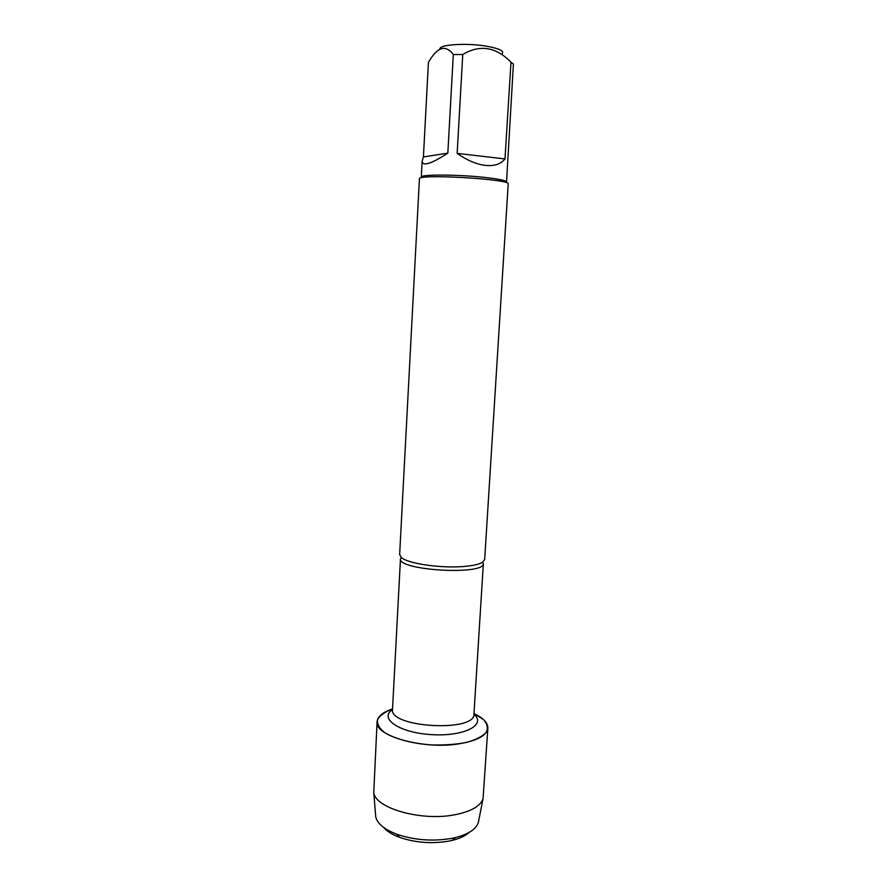 <?xml version="1.0" encoding="UTF-8"?>
<svg xmlns="http://www.w3.org/2000/svg" width="887" height="887" viewBox="0 0 887 887"><rect width="100%" height="100%" fill="white"/><g stroke="black" fill="none" stroke-linecap="round" stroke-linejoin="round"><path stroke-width="1.33" d="M399.638 554.652L401.6 557.735C408.342 563.567 439.741 568.257 462.194 566.605C471.962 565.917 478.692 564.509 482.373 562.391L484.668 559.564L508.207 183.931C511.389 179.107 416.823 173.652 419.429 178.808L399.638 554.652M473.98 713.603L483.371 719.457C487.318 723.781 488.271 728.094 486.242 732.396C482.362 736.487 475.754 739.836 466.407 742.452C455.796 744.459 444.099 745.28 431.326 744.914C412.2 743.461 395.103 738.926 384.792 732.695C379.303 728.36 376.886 723.98 377.529 719.59C379.946 715.399 384.947 711.84 392.553 708.913C382.807 712.172 377.651 716.441 377.097 721.708C374.259 735.811 422.689 749.692 458.457 743.927C476.995 740.889 486.797 735.611 487.861 728.094C487.917 722.794 483.293 717.96 473.98 713.603M439.941 49.029C438.854 44.516 466.795 42.731 486.697 46.224C498.638 48.386 503.871 50.781 502.408 53.408M447.824 153.152L453.324 54.528L462.759 54.506C479.956 44.283 496.033 46.856 510.99 62.234L513.407 64.108L506.544 182.023C506.144 180.549 498.86 179.008 484.69 177.411C457.659 174.395 419.917 174.307 421.303 177.112L422.145 161.068C422.5 166.601 431.06 163.962 447.824 153.152L423.421 156.932L422.145 161.068M423.421 156.932L428.432 62.212L430.284 59.307C438.444 46.59 446.128 44.993 453.324 54.528M457.149 153.373C466.961 160.281 476.374 164.283 485.411 165.403C494.314 166.279 500.833 164.128 504.98 158.939L457.149 153.373L462.759 54.506M504.98 158.939L510.99 62.234M487.861 728.094L483.06 798.699C480.377 806.294 470.731 811.683 454.133 814.887C420.626 821.373 374.769 807.957 373.76 792.39L377.097 721.708M375.567 814.743L375.722 816.65C377.152 823.491 384.149 829.334 396.7 834.19C414.041 840.1 432.157 841.541 451.073 838.503L455.452 837.572C468.491 834.19 476.108 829.19 478.315 822.559L478.692 820.686M469.256 832.35C465.531 835.809 459.865 838.481 452.281 840.366L448.334 841.209C431.37 843.958 415.094 842.661 399.538 837.328C392.22 834.578 386.898 831.274 383.594 827.416M482.373 562.391L483.371 563.445C485.256 575.608 397.21 570.529 400.48 558.666L401.6 557.735M400.48 558.666L392.52 709.389C388.983 727.54 475.388 732.518 473.946 714.09L483.371 563.445M473.935 714.323C486.797 724.79 464.211 736.653 431.914 734.658C399.605 732.928 378.538 718.548 392.52 709.633M478.315 822.559L483.06 798.699M375.722 816.65L373.76 792.39M452.281 840.366L455.452 837.572M399.538 837.328L396.7 834.19"/></g></svg>
